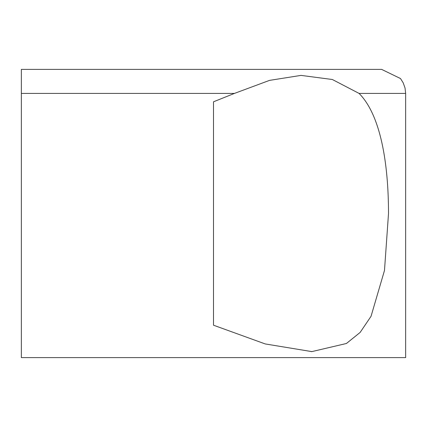 <?xml version="1.0" encoding="UTF-8"?>
<svg xmlns="http://www.w3.org/2000/svg" width="427" height="427" viewBox="0 0 427 427"><rect width="100%" height="100%" fill="white"/><g stroke="black" fill="none" stroke-linecap="round" stroke-linejoin="round"><path stroke-width="0.64" d="M359.064 93.406L332.334 79.502L300.998 75.392L269.512 80.383L234.46 93.406L213.5 101.797L213.5 325.203L265.22 343.938L311.843 351.608L346.43 343.489L360.132 332.43L371.036 316.311L384.487 270.462L388.511 213.5C388.485 163.103 380.601 114.98 359.064 93.406L405.65 93.406L405.65 357.612L21.35 357.612L21.35 69.387L381.631 69.387L21.35 69.387M234.46 93.406L21.35 93.406M405.65 93.406L405.031 87.983L403.2 82.838L400.494 78.536L381.631 69.387M311.843 351.608L311.144 351.608"/></g></svg>
